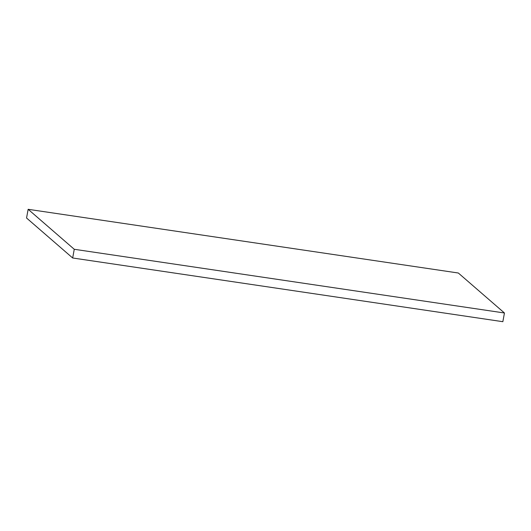 <?xml version="1.0" encoding="UTF-8"?>
<svg xmlns="http://www.w3.org/2000/svg" width="531" height="531" viewBox="0 0 531 531"><rect width="100%" height="100%" fill="white"/><g stroke="black" fill="none" stroke-linecap="round" stroke-linejoin="round"><path stroke-width="0.8" d="M74.26 249.285L28.15 209.307L26.55 218.009L72.667 257.986L74.26 249.285L504.45 312.991L458.333 273.014L28.15 209.307M72.667 257.986L502.85 321.693L504.45 312.991"/></g></svg>
